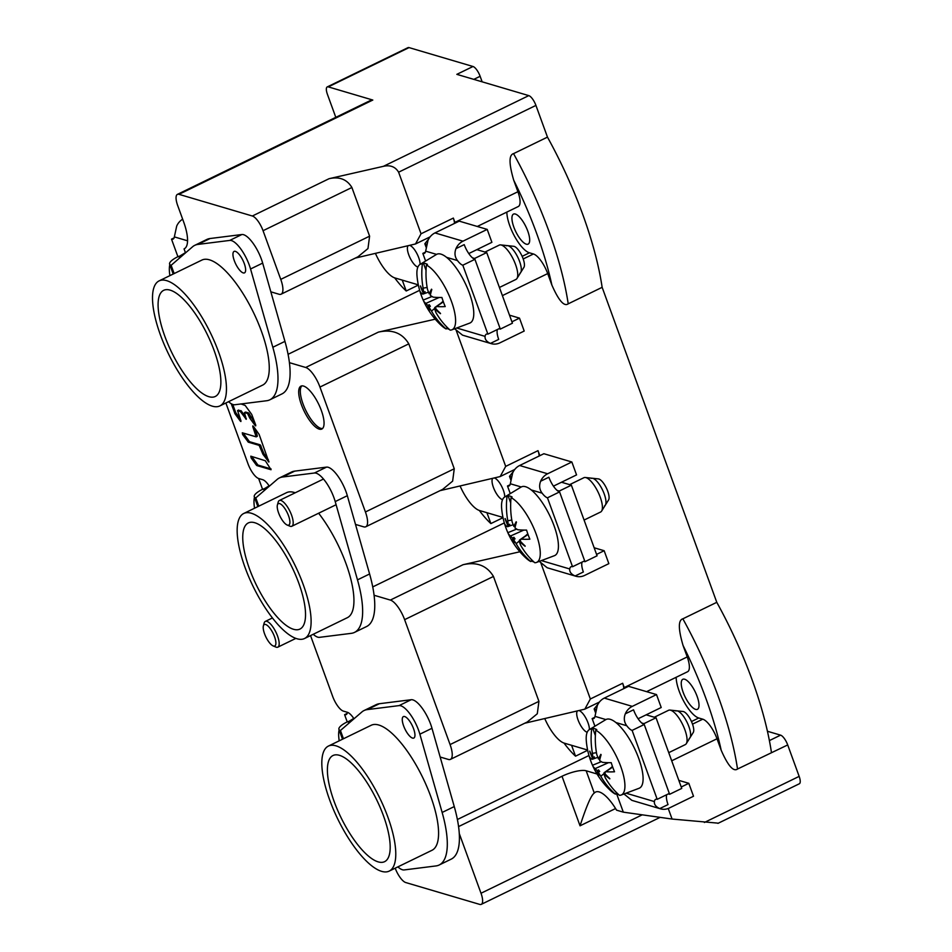 <?xml version="1.0" encoding="UTF-8"?>
<svg xmlns="http://www.w3.org/2000/svg" width="952" height="952" viewBox="0 0 952 952"><rect width="100%" height="100%" fill="white"/><g stroke="black" fill="none" stroke-linecap="round" stroke-linejoin="round"><path stroke-width="1.43" d="M269.844 399.804L281.959 393.914A85.87 28.988 -115.9 0 0 284.945 341.375L262.669 263.097A23.86 8.056 -115.9 0 0 241.867 234.525L210.059 238.524A85.87 28.988 -115.9 0 0 206.834 239.464L194.72 245.354A85.87 28.988 64.1 0 1 197.945 244.414L229.753 240.416A23.86 8.056 64.1 0 1 250.554 268.988L272.831 347.266A85.87 28.988 64.1 0 1 269.844 399.804A85.87 28.988 64.1 0 1 266.631 400.744L234.823 404.743A23.86 8.056 64.1 0 1 228.575 401.685M182.939 255.1L178.072 256.612L180.392 257.302M194.72 245.354A85.87 28.988 64.1 0 0 192.542 246.806L171.134 265.299A16.22 4.498 160 0 1 169.623 264.168A16.22 4.498 160 0 1 178.072 256.612M235.37 251.364A11.924 4.022 -115.9 0 0 234.073 251.411A11.924 4.022 -115.9 0 0 234.93 262.276A11.924 4.022 -115.9 0 0 243.212 272.903A11.924 4.022 -115.9 0 0 244.509 272.855A11.924 4.022 -115.9 0 0 243.652 261.99A11.924 4.022 -115.9 0 0 235.37 251.364A11.924 4.022 64.1 0 1 244.283 263.609A11.924 4.022 64.1 0 1 243.212 272.903A11.924 4.022 64.1 0 1 242.867 272.772A11.924 4.022 64.1 0 1 235.668 263.894A11.924 4.022 64.1 0 1 233.121 252.756A11.924 4.022 64.1 0 1 235.37 251.364M219.888 405.909L262.692 385.084A69.508 23.467 -115.9 0 0 257.683 321.74A69.508 23.467 -115.9 0 0 209.44 259.825A69.508 23.467 -115.9 0 0 201.883 260.075L159.079 280.899A69.508 23.467 64.1 0 1 166.636 280.65A69.508 23.467 64.1 0 1 214.866 342.565A69.508 23.467 64.1 0 1 219.888 405.909A69.508 23.467 64.1 0 1 212.32 406.159A69.508 23.467 64.1 0 1 164.089 344.243A69.508 23.467 64.1 0 1 159.079 280.899M208.869 396.687A59.012 19.921 -115.9 0 0 215.295 396.472A59.012 19.921 -115.9 0 0 211.035 342.696A59.012 19.921 -115.9 0 0 170.087 290.122A59.012 19.921 -115.9 0 0 163.661 290.336A59.012 19.921 -115.9 0 0 167.921 344.112A59.012 19.921 -115.9 0 0 208.869 396.687M472.454 257.825L474.608 258.456L486.722 252.566L476.833 249.638M426.139 247.318L424.842 243.76L426.71 244.307M424.842 243.76L428.769 238.845M486.722 252.566L512.426 323.204L500.312 329.094L499.015 328.714M418.309 284.85L394.878 277.925A28.619 9.663 64.1 0 1 375.469 253.482M407.849 246.116A11.924 4.022 -115.9 0 0 409.895 257.54A11.924 4.022 -115.9 0 0 417.642 266.976A11.924 4.022 -115.9 0 0 417.892 267.036A11.924 4.022 64.1 0 1 417.642 266.976A11.924 4.022 64.1 0 1 417.297 266.846A11.924 4.022 64.1 0 1 410.098 257.968A11.924 4.022 64.1 0 1 407.551 246.818A11.924 4.022 64.1 0 1 407.849 246.116M420.07 264.406A11.924 4.022 -115.9 0 0 416.869 253.506A11.924 4.022 -115.9 0 0 410.205 245.58A11.924 4.022 64.1 0 1 416.869 253.506A11.924 4.022 64.1 0 1 420.07 264.406M474.608 258.456L500.312 329.094M600.022 758.756L600.843 754.365A76.303 27.287 146.2 0 0 598.499 759.053L596.809 754.615A76.315 67.354 -77.2 0 1 595.738 730.208A36.39 12.281 64.1 0 1 619.978 764.456A36.39 12.281 64.1 0 1 621.132 795.039L639.113 788.268A38.163 12.888 -115.9 0 0 636.971 753.877A38.163 12.888 -115.9 0 0 610.256 719.331A38.163 12.888 -115.9 0 0 605.746 719.664L589.312 729.625A36.39 12.281 64.1 0 1 591.692 729.006A76.315 69.782 110.7 0 0 592.453 753.329L592.858 757.387A76.303 59.952 -178.8 0 1 589.788 751.104A18.933 6.39 64.1 0 0 589.752 751.378A76.303 66.438 13.5 0 0 592.727 758.566L591.775 759.172A76.315 19.921 162.6 0 1 589.193 756.162A76.291 73.28 165.2 0 0 591.263 762.302A76.291 73.28 165.2 0 0 592.501 765.265L601.033 761.814M618.633 794.599A36.497 12.316 64.1 0 1 616.527 793.718L615.397 794.123A36.39 12.281 64.1 0 1 610.208 790.267A76.327 76.327 0 0 1 592.608 765.527A76.315 22.348 157.4 0 1 592.501 765.265M591.263 762.302A76.327 76.327 0 0 1 586.325 741.168A36.39 12.281 64.1 0 1 589.312 729.625M595.738 730.208L596.749 729.565A36.497 12.316 64.1 0 0 594.643 728.697A36.497 12.316 64.1 0 0 592.751 728.387L591.692 729.006M621.132 795.039A36.39 12.281 64.1 0 1 619.443 795.325A76.315 67.354 -77.2 0 1 605.174 777.57L603.913 773.928A76.303 59.952 1.2 0 0 609.768 778.867L608.816 777.665M615.884 791.945L616.527 793.718M608.483 762.683L595.202 768.585L597.142 770.715A76.303 39.544 141.5 0 0 598.427 775.226A18.933 6.39 64.1 0 0 598.701 775.594A76.303 27.287 -33.8 0 1 598.272 772.262L600.807 776.285A76.315 69.782 110.7 0 0 615.397 794.123M595.202 768.585A76.315 22.348 157.4 0 1 592.608 765.527M592.858 757.387L594.381 756.888L594.25 758.089L591.775 759.172M594.25 758.089L593.608 757.137M590.157 751.997L589.752 751.378M592.751 728.387L595.369 735.575M609.768 778.867A18.933 6.39 64.1 0 0 609.804 778.581A76.303 66.438 -166.5 0 1 604.044 772.75L605.853 771.727A76.315 22.348 157.4 0 0 614.528 771.774A76.291 53.99 -93.2 0 1 611.22 762.671A76.315 19.921 162.6 0 1 602.426 762.326L599.629 760.6A76.303 39.544 -38.5 0 1 601.117 754.746A18.933 6.39 64.1 0 0 600.843 754.365M604.044 772.75L612.576 766.753M598.499 759.053L599.855 758.506M605.163 773.083L603.913 773.928M598.272 772.262L599.689 771.465L598.534 769.882L597.142 770.715M598.427 775.226L598.451 774.404M598.499 772.143L598.534 769.882M668.744 752.663L685.261 744.619A19.088 6.438 -115.9 0 0 686.285 743.667A19.088 6.438 -115.9 0 0 684.904 729.827A19.088 6.438 -115.9 0 0 669.946 710.085A19.088 6.438 -115.9 0 0 668.566 710.299L654.298 717.237M686.285 743.667L693.258 732.481A11.924 4.022 -115.9 0 0 692.401 723.829A11.924 4.022 -115.9 0 0 683.048 711.501L669.946 710.085M675.837 711.013A15.268 5.153 64.1 0 1 677.491 710.954A15.268 5.153 64.1 0 1 688.903 726.626A15.268 5.153 64.1 0 1 689.188 738.466M339.174 740.834A76.327 76.327 0 0 1 338.781 737.253A36.39 12.281 64.1 0 1 339.126 729.886M515.365 526.159L516.186 521.767A76.303 27.287 146.2 0 0 513.842 526.456L512.152 522.029A76.315 67.354 -77.2 0 1 511.081 497.61A36.39 12.281 64.1 0 1 535.322 531.859A36.39 12.281 64.1 0 1 536.476 562.442L554.457 555.67A38.163 12.888 -115.9 0 0 552.303 521.279A38.163 12.888 -115.9 0 0 525.599 486.734A38.163 12.888 -115.9 0 0 521.089 487.067L504.655 497.039A36.39 12.281 64.1 0 1 507.035 496.408A76.315 69.782 110.7 0 0 507.797 520.732L508.201 524.79A76.303 59.952 -178.8 0 1 505.131 518.507A18.933 6.39 64.1 0 0 505.095 518.792A76.303 66.438 13.5 0 0 508.07 525.968L507.118 526.587A76.315 19.921 162.6 0 1 504.536 523.576A76.291 73.28 165.2 0 0 506.607 529.705A76.291 73.28 165.2 0 0 507.844 532.668L516.377 529.217M533.977 562.001A36.497 12.316 64.1 0 1 531.87 561.133L530.74 561.537A36.39 12.281 64.1 0 1 525.552 557.67A76.327 76.327 0 0 1 507.952 532.93A76.315 22.348 157.4 0 1 507.844 532.668M506.607 529.705A76.327 76.327 0 0 1 501.668 508.582A36.39 12.281 64.1 0 1 504.655 497.039M511.081 497.61L512.093 496.968A36.497 12.316 64.1 0 0 509.986 496.099A36.497 12.316 64.1 0 0 508.094 495.79L507.035 496.408M536.476 562.442A36.39 12.281 64.1 0 1 534.786 562.727A76.315 67.354 -77.2 0 1 520.518 544.984L519.256 541.331A76.303 59.952 1.2 0 0 525.111 546.269L524.147 545.068M531.228 559.348L531.87 561.133M523.826 530.085L510.534 535.988L512.485 538.118A76.303 39.544 141.5 0 0 513.771 542.628A18.933 6.39 64.1 0 0 514.044 543.009A76.303 27.287 -33.8 0 1 513.616 539.665L516.151 543.687A76.315 69.782 110.7 0 0 530.74 561.537M510.534 535.988A76.315 22.348 157.4 0 1 507.952 532.93M508.201 524.79L509.725 524.29L509.594 525.492L507.118 526.587M509.594 525.492L508.951 524.54M505.5 519.399L505.095 518.792M508.094 495.79L510.712 502.977M525.111 546.269A18.933 6.39 64.1 0 0 525.135 545.996A76.303 66.438 -166.5 0 1 519.387 540.165L521.184 539.13A76.315 22.348 157.4 0 0 529.871 539.177A76.291 53.99 -93.2 0 1 526.563 530.085A76.315 19.921 162.6 0 1 517.769 529.728L514.972 528.003A76.303 39.544 -38.5 0 1 516.46 522.148A18.933 6.39 64.1 0 0 516.186 521.767M519.387 540.165L527.92 534.155M513.842 526.456L515.199 525.909M520.506 540.486L519.256 541.331M513.616 539.665L515.032 538.868L513.878 537.285L512.485 538.118M513.771 542.628L513.794 541.807M513.83 539.546L513.878 537.285M584.076 520.066L600.605 512.021A19.088 6.438 -115.9 0 0 601.628 511.069A19.088 6.438 -115.9 0 0 600.248 497.23A19.088 6.438 -115.9 0 0 585.29 477.499A19.088 6.438 -115.9 0 0 583.909 477.702L569.641 484.651M601.628 511.069L608.602 499.895A11.924 4.022 -115.9 0 0 607.745 491.244A11.924 4.022 -115.9 0 0 598.391 478.904L585.29 477.499M591.18 478.416A15.268 5.153 64.1 0 1 592.834 478.356A15.268 5.153 64.1 0 1 604.246 494.028A15.268 5.153 64.1 0 1 604.532 505.869M254.517 508.249A76.327 76.327 0 0 1 254.113 504.655A36.39 12.281 64.1 0 1 254.47 497.301M430.709 293.561L431.53 289.182A76.303 27.287 146.2 0 0 429.185 293.859L427.496 289.432A76.315 67.354 -77.2 0 1 426.425 265.013A36.39 12.281 64.1 0 1 450.653 299.261A36.39 12.281 64.1 0 1 451.819 329.844L469.8 323.073A38.163 12.888 -115.9 0 0 467.646 288.682A38.163 12.888 -115.9 0 0 440.943 254.136A38.163 12.888 -115.9 0 0 436.433 254.47L419.999 264.442A36.39 12.281 64.1 0 1 422.379 263.823A76.315 69.782 110.7 0 0 423.14 288.135L423.545 292.204A76.303 59.952 -178.8 0 1 420.475 285.909A18.933 6.39 64.1 0 0 420.439 286.195A76.303 66.438 13.5 0 0 423.414 293.371L422.462 293.99A76.315 19.921 162.6 0 1 419.88 290.979A76.291 73.28 165.2 0 0 421.95 297.107A76.291 73.28 165.2 0 0 423.188 300.07L431.72 296.619M449.308 329.404A36.497 12.316 64.1 0 1 447.214 328.535L446.083 328.94A36.39 12.281 64.1 0 1 440.895 325.072A76.327 76.327 0 0 1 423.295 300.332A76.315 22.348 157.4 0 1 423.188 300.07M421.95 297.107A76.327 76.327 0 0 1 417.012 275.985A36.39 12.281 64.1 0 1 419.999 264.442M426.425 265.013L427.436 264.382A36.497 12.316 64.1 0 0 425.33 263.502A36.497 12.316 64.1 0 0 423.438 263.192L422.379 263.823M451.819 329.844A36.39 12.281 64.1 0 1 450.129 330.13A76.315 67.354 -77.2 0 1 435.849 312.387L434.6 308.745A76.303 59.952 1.2 0 0 440.455 313.684L439.491 312.482M446.571 326.75L447.214 328.535M439.169 297.488L425.877 303.39L427.829 305.521A76.303 39.544 141.5 0 0 429.114 310.031A18.933 6.39 64.1 0 0 429.388 310.411A76.303 27.287 -33.8 0 1 428.959 307.079L431.494 311.102A76.315 69.782 110.7 0 0 446.083 328.94M425.877 303.39A76.315 22.348 157.4 0 1 423.295 300.332M423.545 292.204L425.068 291.693L424.925 292.895L422.462 293.99M424.925 292.895L424.294 291.955M420.843 286.802L420.439 286.195M423.438 263.192L426.056 270.38M440.455 313.684A18.933 6.39 64.1 0 0 440.478 313.398A76.303 66.438 -166.5 0 1 434.731 307.567L436.528 306.532A76.315 22.348 157.4 0 0 445.215 306.58A76.291 53.99 -93.2 0 1 441.906 297.488A76.315 19.921 162.6 0 1 433.112 297.131L430.316 295.417A76.303 39.544 -38.5 0 1 431.803 289.551A18.933 6.39 64.1 0 0 431.53 289.182M434.731 307.567L443.263 301.558M429.185 293.859L430.542 293.311M435.849 307.889L434.6 308.745M428.959 307.079L430.375 306.282L429.221 304.688L427.829 305.521M429.114 310.031L429.126 309.221M429.173 306.949L429.221 304.688M499.419 287.468L515.948 279.436A19.088 6.438 -115.9 0 0 516.972 278.472A19.088 6.438 -115.9 0 0 515.591 264.632A19.088 6.438 -115.9 0 0 500.633 244.902A19.088 6.438 -115.9 0 0 499.253 245.116L484.984 252.054M516.972 278.472L523.945 267.298A11.924 4.022 -115.9 0 0 523.088 258.647A11.924 4.022 -115.9 0 0 513.735 246.306L500.633 244.902M506.523 245.818A15.268 5.153 64.1 0 1 508.178 245.771A15.268 5.153 64.1 0 1 519.59 261.443A15.268 5.153 64.1 0 1 519.875 273.284M169.861 275.652A76.327 76.327 0 0 1 169.456 272.058A36.39 12.281 64.1 0 1 169.813 264.704M586.956 732.159A11.924 4.022 64.1 0 1 586.611 732.04A11.924 4.022 64.1 0 1 579.423 723.151A11.924 4.022 64.1 0 1 576.876 712.013A11.924 4.022 64.1 0 1 577.162 711.311A11.924 4.022 -115.9 0 0 579.221 722.723A11.924 4.022 -115.9 0 0 586.956 732.159A11.924 4.022 -115.9 0 0 587.217 732.219A11.924 4.022 64.1 0 1 586.956 732.159M579.518 710.775A11.924 4.022 64.1 0 1 586.182 718.689A11.924 4.022 64.1 0 1 589.383 729.589A11.924 4.022 -115.9 0 0 586.182 718.689A11.924 4.022 -115.9 0 0 579.518 710.775M502.299 499.562A11.924 4.022 64.1 0 1 501.954 499.443A11.924 4.022 64.1 0 1 494.766 490.554A11.924 4.022 64.1 0 1 492.208 479.415A11.924 4.022 64.1 0 1 492.505 478.713A11.924 4.022 -115.9 0 0 494.552 490.137A11.924 4.022 -115.9 0 0 502.299 499.562A11.924 4.022 -115.9 0 0 502.561 499.633A11.924 4.022 64.1 0 1 502.299 499.562M494.861 478.178A11.924 4.022 64.1 0 1 501.525 486.091A11.924 4.022 64.1 0 1 504.727 496.992A11.924 4.022 -115.9 0 0 501.525 486.091A11.924 4.022 -115.9 0 0 494.861 478.178M412.525 738.086A11.924 4.022 64.1 0 1 412.18 737.967A11.924 4.022 64.1 0 1 404.981 729.089A11.924 4.022 64.1 0 1 402.434 717.939A11.924 4.022 64.1 0 1 404.683 716.558A11.924 4.022 64.1 0 1 413.608 728.804A11.924 4.022 64.1 0 1 412.525 738.086A11.924 4.022 -115.9 0 0 413.822 738.05A11.924 4.022 -115.9 0 0 412.966 727.173A11.924 4.022 -115.9 0 0 404.683 716.558A11.924 4.022 -115.9 0 0 403.386 716.594A11.924 4.022 -115.9 0 0 404.255 727.471A11.924 4.022 -115.9 0 0 412.525 738.086M273.474 646.039A11.924 4.022 64.1 0 1 273.129 645.908A11.924 4.022 64.1 0 1 265.929 637.031A11.924 4.022 64.1 0 1 263.383 625.892A11.924 4.022 64.1 0 1 265.632 624.5A11.924 4.022 64.1 0 1 274.545 636.745A11.924 4.022 64.1 0 1 273.474 646.039M263.383 625.892L264.168 623.024A14.316 4.831 64.1 0 1 265.31 621.418A14.316 4.831 64.1 0 1 266.869 621.358A14.316 4.831 64.1 0 1 276.806 634.115A14.316 4.831 64.1 0 1 277.829 647.158A14.316 4.831 64.1 0 1 276.282 647.205A14.316 4.831 64.1 0 1 275.866 647.062L273.129 645.908M287.48 525.135A11.924 4.022 64.1 0 1 287.135 525.016A11.924 4.022 64.1 0 1 279.947 516.127A11.924 4.022 64.1 0 1 277.401 504.988A11.924 4.022 64.1 0 1 279.65 503.608A11.924 4.022 64.1 0 1 288.563 515.853A11.924 4.022 64.1 0 1 287.48 525.135M277.401 504.988L278.186 502.132A14.316 4.831 64.1 0 1 279.329 500.514A14.316 4.831 64.1 0 1 280.876 500.466A14.316 4.831 64.1 0 1 290.812 513.211A14.316 4.831 64.1 0 1 291.847 526.254A14.316 4.831 64.1 0 1 290.289 526.313A14.316 4.831 64.1 0 1 289.872 526.159L287.135 525.016M354.501 632.402L366.627 626.511A85.87 28.988 -115.9 0 0 369.602 573.973L347.325 495.695A23.86 8.056 -115.9 0 0 326.524 467.123L294.715 471.121A85.87 28.988 -115.9 0 0 291.49 472.061L279.376 477.952A85.87 28.988 64.1 0 1 282.601 477.012L314.41 473.013A23.86 8.056 64.1 0 1 335.211 501.585L357.488 579.863A85.87 28.988 64.1 0 1 354.501 632.402A85.87 28.988 64.1 0 1 351.288 633.342L319.479 637.34A23.86 8.056 64.1 0 1 313.232 634.282M267.595 487.698L262.728 489.209L265.049 489.899M279.376 477.952A85.87 28.988 64.1 0 0 277.199 479.392L255.79 497.896A16.22 4.498 160 0 1 254.279 496.765A16.22 4.498 160 0 1 262.728 489.209M295.215 492.791A69.508 23.467 -115.9 0 0 294.097 492.422A69.508 23.467 -115.9 0 0 286.54 492.672L243.736 513.485A69.508 23.467 64.1 0 1 251.292 513.235A69.508 23.467 64.1 0 1 299.523 575.163A69.508 23.467 64.1 0 1 304.545 638.506A69.508 23.467 64.1 0 1 296.976 638.756A69.508 23.467 64.1 0 1 248.746 576.841A69.508 23.467 64.1 0 1 243.736 513.485M304.545 638.506L347.349 617.681A69.508 23.467 -115.9 0 0 350.122 576.424A69.508 23.467 -115.9 0 0 318.634 513.235M293.525 629.284A59.012 19.921 -115.9 0 0 299.951 629.07A59.012 19.921 -115.9 0 0 295.691 575.282A59.012 19.921 -115.9 0 0 254.743 522.719A59.012 19.921 -115.9 0 0 248.317 522.934A59.012 19.921 -115.9 0 0 252.577 576.71A59.012 19.921 -115.9 0 0 293.525 629.284M439.169 864.999L451.284 859.097A85.87 28.988 -115.9 0 0 454.259 806.57L431.982 728.292A23.86 8.056 -115.9 0 0 411.181 699.72L379.372 703.718A85.87 28.988 -115.9 0 0 376.159 704.658L364.033 710.549A85.87 28.988 64.1 0 1 367.258 709.609L399.067 705.611A23.86 8.056 64.1 0 1 419.868 734.182L442.144 812.461A85.87 28.988 64.1 0 1 439.169 864.999A85.87 28.988 64.1 0 1 435.945 865.939L404.136 869.938A23.86 8.056 64.1 0 1 397.888 866.879M352.252 720.283L347.385 721.806L349.705 722.497M364.033 710.549A85.87 28.988 64.1 0 0 361.855 711.989L340.447 730.493A16.22 4.498 160 0 1 338.936 729.363A16.22 4.498 160 0 1 347.385 721.806M389.201 871.104L432.006 850.279A69.508 23.467 -115.9 0 0 426.996 786.935A69.508 23.467 -115.9 0 0 378.765 725.019A69.508 23.467 -115.9 0 0 371.197 725.269L328.392 746.082A69.508 23.467 64.1 0 1 335.949 745.832A69.508 23.467 64.1 0 1 384.192 807.76A69.508 23.467 64.1 0 1 389.201 871.104A69.508 23.467 64.1 0 1 381.633 871.354A69.508 23.467 64.1 0 1 333.402 809.438A69.508 23.467 64.1 0 1 328.392 746.082M378.182 861.869A59.012 19.921 -115.9 0 0 384.608 861.667A59.012 19.921 -115.9 0 0 380.348 807.879A59.012 19.921 -115.9 0 0 339.4 755.317A59.012 19.921 -115.9 0 0 332.986 755.519A59.012 19.921 -115.9 0 0 337.234 809.307A59.012 19.921 -115.9 0 0 378.182 861.869M557.11 490.411L559.264 491.053L571.378 485.163L561.49 482.236M510.796 479.915L509.498 476.345L511.367 476.904M509.498 476.345L513.425 471.442M571.378 485.163L597.082 555.801L584.968 561.692L583.671 561.311M502.977 517.448L479.534 510.522A28.619 9.663 64.1 0 1 460.125 486.079M559.264 491.053L584.968 561.692M641.767 723.008L643.921 723.651L656.035 717.76L646.146 714.833M595.452 712.512L594.155 708.942L596.023 709.502M594.155 708.942L598.082 704.04M656.035 717.76L681.751 788.399L669.625 794.289L668.328 793.908M587.634 750.045L564.191 743.119A28.619 9.663 64.1 0 1 544.794 718.677M643.921 723.651L669.625 794.289M657.201 799.323L669.316 793.421L644.23 724.508L632.116 730.398L657.201 799.323A14.316 4.831 -115.9 0 0 655.642 799.371A14.316 4.831 -115.9 0 0 654.381 801.56C654.072 804.499 655.88 806.844 659.784 808.581A14.316 12.876 -73.5 0 0 660.521 808.831A14.316 12.876 -73.5 0 0 669.28 808.022L693.508 796.241L688.808 783.317L681.239 786.995M659.784 808.581L668.03 804.571A14.316 4.831 64.1 0 1 666.757 794.67M644.23 724.508A14.316 4.831 64.1 0 1 633.532 709.811L625.297 713.822C623.608 718.236 624.107 722.211 626.785 725.757A14.316 4.831 -115.9 0 0 632.116 730.398M594.929 726.221L592.144 718.593A14.316 4.831 -115.9 0 0 593.703 718.546A14.316 4.831 -115.9 0 0 594.976 716.356L597.32 705.551A14.316 12.876 106.5 0 1 604.306 698.102L628.534 686.321L656.511 694.579L661.212 707.503L638.102 718.748M625.297 713.822A14.316 12.876 -73.5 0 1 632.283 706.372L656.511 694.579M592.144 718.593L594.702 717.344M660.521 808.831L632.544 800.561A14.316 12.876 106.5 0 1 631.807 800.311L623.965 793.968M678.824 780.366L688.808 783.317M572.545 566.726L584.659 560.835L559.574 491.91L547.459 497.813L572.545 566.726A14.316 4.831 -115.9 0 0 570.986 566.773A14.316 4.831 -115.9 0 0 569.724 568.963C569.415 571.902 571.224 574.246 575.127 575.984A14.316 12.876 -73.5 0 0 575.865 576.234A14.316 12.876 -73.5 0 0 584.623 575.424L608.852 563.643L604.151 550.72L596.583 554.397M575.127 575.984L583.362 571.985A14.316 4.831 64.1 0 1 582.1 562.073M559.574 491.91A14.316 4.831 64.1 0 1 548.876 477.226L540.641 481.224C538.951 485.639 539.439 489.614 542.128 493.16A14.316 4.831 -115.9 0 0 547.459 497.813M510.272 493.624L507.487 485.996A14.316 4.831 -115.9 0 0 509.046 485.948A14.316 4.831 -115.9 0 0 510.308 483.759L512.664 472.965A14.316 12.876 106.5 0 1 519.649 465.504L543.878 453.723L571.855 461.994L576.555 474.905L553.445 486.151M540.641 481.224A14.316 12.876 -73.5 0 1 547.626 473.775L571.855 461.994M507.487 485.996L510.046 484.758M575.865 576.234L547.888 567.963A14.316 12.876 106.5 0 1 547.15 567.725L539.308 561.382M594.167 547.769L604.151 550.72M347.218 721.89L344.6 714.666A14.316 4.831 -115.9 0 0 346.159 714.619A14.316 4.831 -115.9 0 0 347.42 712.429L347.432 712.322M344.6 714.666L347.159 713.429M262.562 489.292L258.635 478.499M177.905 256.695L171.515 239.142A14.316 4.831 -115.9 0 0 173.074 239.095A14.316 4.831 -115.9 0 0 174.347 236.893L176.691 226.1A14.316 12.876 106.5 0 1 182.665 219.198M171.515 239.142L174.073 237.893M487.888 334.128L500.002 328.238L474.917 259.325L462.803 265.215L487.888 334.128A14.316 4.831 -115.9 0 0 486.329 334.176A14.316 4.831 -115.9 0 0 485.068 336.365C484.758 339.317 486.567 341.649 490.47 343.398A14.316 12.876 -73.5 0 0 491.208 343.636A14.316 12.876 -73.5 0 0 499.967 342.827L524.195 331.046L519.495 318.123L511.926 321.812M490.47 343.398L498.705 339.388A14.316 4.831 64.1 0 1 497.444 329.475M474.917 259.325A14.316 4.831 64.1 0 1 464.219 244.628L455.984 248.627C454.294 253.053 454.782 257.028 457.472 260.562A14.316 4.831 -115.9 0 0 462.803 265.215M425.615 261.038L422.831 253.399A14.316 4.831 -115.9 0 0 424.39 253.351A14.316 4.831 -115.9 0 0 425.651 251.161L428.007 240.368A14.316 12.876 106.5 0 1 434.981 232.919L459.221 221.126L487.198 229.396L491.898 242.32L468.789 253.553M455.984 248.627A14.316 12.876 -73.5 0 1 462.969 241.177L487.198 229.396M422.831 253.399L425.389 252.161M491.208 343.636L463.231 335.366A14.316 12.876 106.5 0 1 462.493 335.128L454.651 328.785M509.51 315.172L519.495 318.123M251.733 456.472L257.944 465.052L271.058 468.931M243.224 433.065L249.424 441.657L260.229 444.846L264.073 453.854L268.321 459.685M256.267 436.754L257.242 435.421L254.434 427.734M245.723 416.94L241.011 410.693L237.548 410.55L240.392 411.633L246.27 419.296L244.45 412.597L247.544 413.465L249.84 418.214L255.124 425.473L255.707 425.889L255.695 424.973L251.721 414.417L245.188 405.457L241.058 403.957M232.752 404.445L235.691 412.525L240.368 419.154M244.45 412.597L245.652 412.061L248.615 412.942L255.172 423.533M771.453 752.532A190.828 64.415 -115.9 0 0 716.785 602.318L602.14 287.325A190.828 64.415 -115.9 0 0 547.471 137.124L535.928 105.41A9.544 3.225 -115.9 0 0 528.788 95.616L456.841 74.351L473.001 66.497L409.051 47.6A9.544 3.225 -115.9 0 0 408.015 47.636L327.238 86.918A9.544 3.225 64.1 0 1 328.285 86.882L372.803 100.043A14.316 4.831 -115.9 0 0 371.244 100.091L177.405 194.386A14.316 4.831 64.1 0 1 178.964 194.327L252.351 216.009A14.316 4.831 64.1 0 1 263.05 230.705L280.757 279.376A19.088 6.438 64.1 0 1 281.114 294.18A19.088 6.438 64.1 0 1 279.043 294.251L270.844 291.824M289.432 362.664L305.687 367.472A19.088 6.438 64.1 0 1 319.955 387.059L365.425 511.974A19.088 6.438 64.1 0 1 365.77 526.777A19.088 6.438 64.1 0 1 363.7 526.849L355.501 524.421M374.088 595.262L390.344 600.069A19.088 6.438 64.1 0 1 404.612 619.657L450.082 744.571A19.088 6.438 64.1 0 1 450.427 759.375A19.088 6.438 64.1 0 1 448.356 759.434L440.157 757.018M660.105 817.363L481.272 904.352A14.316 4.831 64.1 0 0 481.01 893.25L459.292 833.595M481.272 904.352A14.316 4.831 64.1 0 1 479.713 904.4L405.766 882.552A14.316 4.831 64.1 0 1 395.187 868.188M353.989 718.796A14.316 4.831 -115.9 0 0 347.373 712.298L343.375 711.12A14.316 4.831 64.1 0 1 332.676 696.424L310.53 635.591M269.333 486.198A14.316 4.831 -115.9 0 0 262.716 479.701L258.718 478.523A14.316 4.831 64.1 0 1 248.02 463.838L225.874 402.993M185.509 252.887L184.057 248.888A34.736 11.721 -115.9 0 0 184.271 248.781A34.736 11.721 -115.9 0 0 183.629 221.852L177.667 205.477A14.316 4.831 64.1 0 1 177.405 194.386M319.217 429.126A23.86 8.056 -115.9 0 0 321.812 429.043A23.86 8.056 -115.9 0 0 320.086 407.301A23.86 8.056 -115.9 0 0 303.533 386.06A23.86 8.056 -115.9 0 0 300.939 386.143A23.86 8.056 -115.9 0 0 302.665 407.884A23.86 8.056 -115.9 0 0 319.217 429.126M252.197 457.377L251.114 457.9L250.804 456.187L265.322 460.756L271.046 469.729L256.861 465.576L256.397 465.159L257.48 464.635M251.114 457.9L256.397 465.159M242.296 432.791L242.605 434.505L248.353 442.18L259.146 445.369L263.002 454.378L268.869 462.041L259.111 434.362L253.41 426.306L252.815 425.901L252.839 426.817L256.183 436.861L242.296 432.791M231.217 403.696L235.037 413.846L240.32 421.105L240.904 421.51L240.892 420.594L237.548 410.55M355.37 258.063L415.512 243.962L421.034 233.787L398.614 172.193C395.33 166.743 390.26 164.791 383.406 166.326L329.083 178.69C339.364 176.394 346.968 179.321 351.895 187.496L263.05 230.705M454.425 223.458A9.544 3.225 -115.9 0 0 453.342 218.079L454.913 222.375A19.088 6.438 64.1 0 1 455.163 223.101M418.356 285.076L406.218 290.991A62.975 21.253 64.1 0 1 394.675 277.865M419.653 290.312L288.087 354.311M406.218 290.991L402.268 280.114M435.231 319.182L378.384 332.117C392.093 329.047 402.232 332.95 408.801 343.85L319.955 387.059M365.425 511.974L454.259 468.765L408.801 343.85M440.026 490.661L500.181 476.559L505.69 466.385L456.317 330.725M454.259 468.765L452.628 481.153L442.632 489.387M539.082 456.056A9.544 3.225 -115.9 0 0 537.999 450.665L539.832 455.687M504.322 522.91L372.744 586.908M519.887 551.767L463.041 564.715C476.75 561.632 486.888 565.548 493.457 576.448L404.612 619.657M503.025 517.674L490.875 523.576A62.975 21.253 64.1 0 1 479.332 510.462M490.875 523.576L486.924 512.7M450.082 744.571L538.927 701.35L493.457 576.448M524.683 723.246L584.837 709.157L590.347 698.982L540.974 563.322M538.927 701.35L537.297 713.75L527.289 721.985M623.738 688.653A9.544 3.225 -115.9 0 0 622.656 683.262L624.226 687.57A19.088 6.438 64.1 0 1 624.476 688.284M587.682 750.271L575.532 756.174A62.975 21.253 64.1 0 1 563.989 743.048M588.979 755.507L457.4 819.505M575.532 756.174L571.581 745.297M597.023 773.988L586.17 770.775A19.088 5.295 -20 0 0 562.013 776.273L458.59 826.586M716.785 602.318L682.858 618.812C678.145 620.109 678.205 628.974 683.048 645.444A181.285 61.19 64.1 0 1 705.991 698.673A181.285 61.19 64.1 0 1 721.188 750.247L717.011 738.764A19.088 6.438 -115.9 0 0 702.743 719.177L698.756 717.998A26.239 8.854 64.1 0 1 684.072 701.85A26.239 8.854 64.1 0 1 676.158 677.277M646.61 691.652L687.582 671.731A19.088 6.438 -115.9 0 0 687.225 656.928L683.048 645.444M506.845 212.094A26.239 8.854 64.1 0 0 514.758 236.667A26.239 8.854 64.1 0 0 529.431 252.804L533.429 253.982A19.088 6.438 -115.9 0 1 547.697 273.581L551.874 285.053C558.669 300.57 564.12 306.83 568.213 303.831L602.14 287.325M717.939 823.373L799.323 783.782A9.544 3.225 -115.9 0 0 799.156 776.38L787.709 744.94L737.538 769.014C733.445 772.024 727.994 765.777 721.188 750.247M717.522 823.099L672.088 819.053L668.233 808.474M787.709 744.94A9.544 3.225 -115.9 0 0 780.581 735.146L767.443 731.267M327.238 86.918A9.544 3.225 64.1 0 0 327.417 94.319L335.794 117.334M482.152 81.824L480.129 76.291A9.544 3.225 -115.9 0 0 473.001 66.497M477.285 226.469L518.269 206.536A19.088 6.438 -115.9 0 0 517.912 191.733L513.735 180.261C508.892 163.792 508.82 154.914 513.544 153.629L547.471 137.124M515.329 214.033A16.696 5.641 -115.9 0 0 513.509 214.093A16.696 5.641 -115.9 0 0 514.711 229.313A16.696 5.641 -115.9 0 0 526.301 244.188A16.696 5.641 -115.9 0 0 528.122 244.129A16.696 5.641 -115.9 0 0 526.908 228.908A16.696 5.641 -115.9 0 0 515.329 214.033M280.757 279.376L369.602 236.167L351.895 187.496M369.602 236.167L367.972 248.555L357.976 256.79M616.61 793.766L623.31 812.151L616.563 810.164A33.391 11.269 -115.9 0 0 599.213 791.933A33.391 11.269 -115.9 0 0 595.583 792.052A33.391 11.269 -115.9 0 0 594.274 793.076C591.299 794.956 586.551 805.868 580.042 825.812L562.013 776.273M623.31 812.151L672.088 819.053M684.643 679.228A16.696 5.641 -115.9 0 0 682.822 679.288A16.696 5.641 -115.9 0 0 684.024 694.508A16.696 5.641 -115.9 0 0 695.614 709.383A16.696 5.641 -115.9 0 0 697.435 709.323A16.696 5.641 -115.9 0 0 696.233 694.103A16.696 5.641 -115.9 0 0 684.643 679.228M322.55 428.519A23.86 8.056 64.1 0 1 320.824 428.34A23.86 8.056 64.1 0 1 304.807 408.313A23.86 8.056 64.1 0 1 301.82 385.881M171.134 265.299L174.145 273.569M210.059 238.524L197.945 244.414M229.753 240.416L241.867 234.525M262.669 263.097L250.554 268.988M272.831 347.266L284.945 341.375M600.807 776.285L604.46 773.214M610.482 768.133L612.469 766.455M596.464 752.675L592.453 753.329M605.853 771.727L612.683 767.062M516.151 543.687L519.792 540.617M525.825 535.536L527.813 533.858M511.807 520.078L507.797 520.732M521.184 539.13L528.027 534.465M431.494 311.102L435.135 308.02M441.169 302.938L443.156 301.26M427.15 287.48L423.14 288.135M436.528 306.532L443.37 301.867M255.79 497.896L258.801 506.166M294.715 471.121L282.601 477.012M314.41 473.013L326.524 467.123M347.325 495.695L335.211 501.585M357.488 579.863L369.602 573.973M340.447 730.493L343.458 738.752M379.372 703.718L367.258 709.609M399.067 705.611L411.181 699.72M431.982 728.292L419.868 734.182M442.144 812.461L454.259 806.57M626.785 725.757L615.873 722.532M605.888 719.581L594.976 716.356M626.047 793.183L654.381 801.56M604.306 698.102L632.283 706.372M542.128 493.16L531.216 489.935M521.232 486.984L510.308 483.759M541.39 560.597L569.724 568.963M519.649 465.504L547.626 473.775M348.242 712.667L347.42 712.429M187.568 240.808L174.347 236.893M457.472 260.562L446.559 257.337M436.575 254.386L425.651 251.161M456.734 328L485.068 336.365M434.981 232.919L462.969 241.177M305.687 367.472L378.384 332.117M390.344 600.069L463.041 564.715M717.011 738.764L671.707 760.803M692.52 724.151L702.743 719.177M698.756 717.998L691.473 721.533M624.226 687.57L687.225 656.928M590.347 698.982L622.656 683.262M505.69 466.385L537.999 450.665M547.697 273.581L502.394 295.62M682.858 618.812A190.828 64.415 64.1 0 1 737.526 769.026M704.397 822.468L799.156 776.38M769.394 740.585L780.581 735.146M383.406 166.326L528.788 95.616M252.351 216.009L329.083 178.69M372.803 100.043L178.964 194.327M409.051 47.6L328.285 86.882M480.129 76.291L473.81 79.361M535.928 105.41L398.614 172.193M454.913 222.375L517.912 191.733M421.034 233.787L453.342 218.079M513.544 153.629A190.828 64.415 64.1 0 1 568.213 303.831M513.735 180.261A181.285 61.19 64.1 0 1 536.666 233.478A181.285 61.19 64.1 0 1 551.874 285.053M523.207 258.956L533.429 253.982M529.431 252.804L522.148 256.35M481.01 893.25L642.219 814.829M615.575 808.534L580.042 825.812M586.17 770.775L594.274 793.076M257.944 465.052L256.861 465.576M243.676 433.981L242.605 434.505M256.159 435.945L257.242 435.421M253.53 426.472L252.839 426.817M268.285 461.637L268.916 461.327M264.073 453.854L263.002 454.378M262.585 453.58L263.656 453.057M261.11 446.06L260.027 446.583M259.146 445.369L260.229 444.846M249.424 441.657L248.353 442.18M247.889 441.764L248.96 441.24M238.75 410.026L237.667 410.55M240.32 421.105L240.951 420.796M236.108 413.323L235.037 413.846M234.62 413.049L235.691 412.525M255.124 425.473L255.755 425.163M250.911 417.69L249.84 418.214M249.424 417.428L250.495 416.905M249.495 414.156L248.424 414.679M247.544 413.465L248.615 412.942M245.652 412.061L244.581 412.585M245.675 418.892L246.306 418.582M241.475 411.109L240.392 411.633M239.928 411.216L241.011 410.693M173.204 274.021L169.623 264.168M597.654 757.387L592.263 759.291M349.039 721.295L353.751 718.427M512.997 524.79L507.606 526.694M264.382 488.697L269.095 485.841M428.34 292.204L422.95 294.097M179.726 256.1L185.426 252.649M277.829 647.158L295.87 638.387M265.31 621.418L272.45 617.943M291.847 526.254L336.104 504.727M279.329 500.514L323.478 479.034M257.861 506.619L254.279 496.765M342.518 739.216L338.936 729.363M365.77 526.777L443.227 489.102M450.427 759.375L527.884 721.699M415.715 243.867L430.102 236.858M281.114 294.18L358.571 256.505M585.028 709.05L599.415 702.052M500.371 476.452L514.758 469.455M257.266 436.337L256.183 436.861"/></g></svg>
